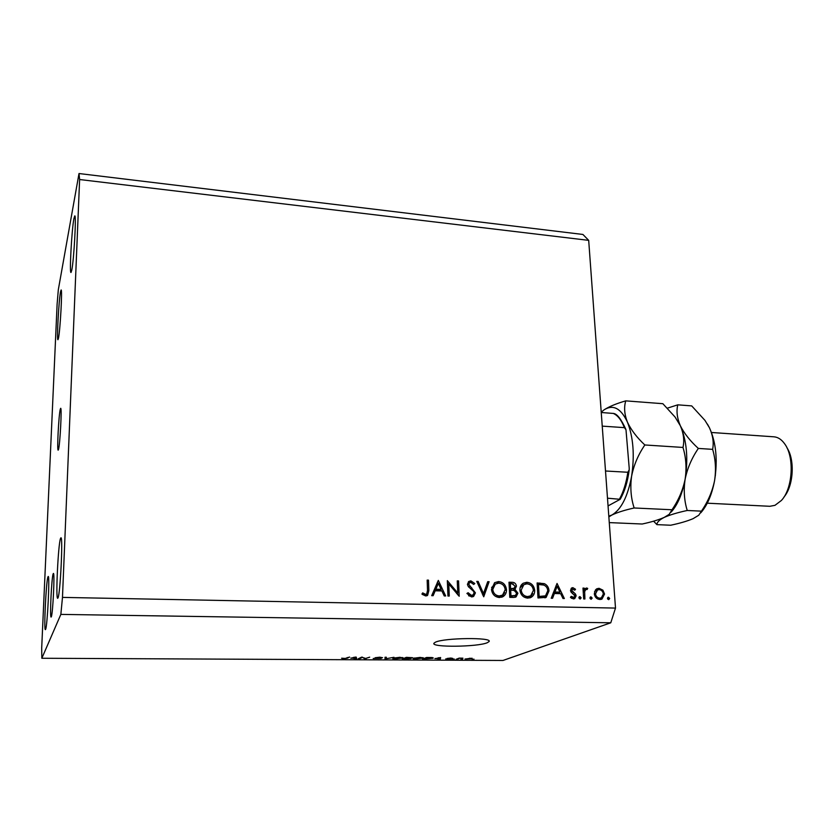 <?xml version="1.0" encoding="UTF-8"?>
<svg xmlns="http://www.w3.org/2000/svg" width="834" height="834" viewBox="0 0 834 834"><rect width="100%" height="100%" fill="white"/><g stroke="black" fill="none" stroke-linecap="round" stroke-linejoin="round"><path stroke-width="1.25" d="M60.267 409.286C58.714 415.207 56.879 451.027 58.182 450.151L58.536 449.37C60.069 444.126 61.977 407.169 60.663 408.326L60.267 409.286M53.167 573.834C51.583 577.535 49.644 618.004 51.103 617.077L51.312 616.806C52.876 613.907 54.888 572.166 53.407 573.458L53.167 573.834M435.358 642.222L433.951 643.233C430.646 647.528 477.621 647.028 487.296 642.712L489.068 641.544C492.863 637.228 443.969 637.801 435.358 642.222M47.934 576.94C46.12 581.392 43.722 630.712 45.39 629.639L45.62 629.336C47.413 626.073 49.915 574.866 48.205 576.492L47.934 576.94M60.538 291.827C58.766 300.667 56.608 340.71 57.963 339.73L58.484 338.187C60.225 330.254 62.498 288.647 61.111 289.982L60.538 291.827M73.924 218.581C71.714 229.788 69.326 273.531 70.994 272.489L71.755 270.237C73.945 260.166 76.467 214.432 74.768 215.891L73.924 218.581M60.507 538.483C58.161 544.404 55.544 599.479 57.682 598.291L58.015 597.853C60.34 593.454 63.103 535.949 60.924 537.805L60.507 538.483M41.7 647.976L57.119 304.097L58.317 289.752L79.011 173.535L582.914 234.458L588.689 240.359L615.502 608.08L610.769 622.789L502.985 660.465L41.836 658.266L41.7 647.976M448.786 583.967L449.255 596.049L447.941 596.018L447.347 580.641L457.751 592.953L457.261 580.891L458.575 580.923L459.2 596.258L448.786 583.967L447.504 584.665M475.422 592.87L473.681 596.32L471.471 596.915L466.915 593.474L468.114 592.724L471.408 595.351L473.107 594.861L474.129 592.818L473.545 591.306L468.364 586.667L467.457 584.321L468.739 581.486L470.866 580.85L474.827 583.529L473.702 584.436L470.793 582.413L469.49 582.768L468.75 584.29L475.422 592.87L474.046 593.558M483.73 596.79L476.767 581.392L478.153 581.434L483.491 593.547L487.723 581.673L489.099 581.715L483.73 596.79M499.41 597.519C494.812 596.988 492.164 594.288 491.487 589.419L494.614 582.674L498.513 581.569C503.152 582.08 505.811 584.79 506.478 589.701C506.561 592.724 505.435 595.017 503.09 596.581L499.41 597.519M527.766 598.134C523.231 597.603 520.614 594.923 519.916 590.097C519.822 587.073 520.916 584.79 523.199 583.247L526.786 582.288C531.362 582.81 533.989 585.499 534.677 590.368C534.782 593.464 533.614 595.778 531.206 597.3L527.766 598.134M551.211 598.249L557.049 583.456L564.347 598.531L562.992 598.51L560.656 593.662L554.391 593.527L552.567 598.28L551.211 598.249M608.653 599.688L607.444 598.426L608.476 597.217L609.685 598.478L608.653 599.688M79.011 173.535L79.616 179.529L588.689 240.359M79.616 179.529L62.477 597.394L615.502 608.08M594.319 593.808L595.413 590.003L596.863 588.773L599.052 588.304L602.919 590.17L604.546 594.037L601.992 599.052L599.834 599.49C596.685 599.135 594.851 597.238 594.319 593.808M591.129 599.302L589.919 598.041L590.962 596.831L592.182 598.093L591.129 599.302M584.926 598.979L583.696 598.958L582.976 588.095L584.196 588.126L584.3 589.721L586.615 588.001L587.699 588.397L587.105 589.534L585.864 589.471L584.644 591.608L584.926 598.979M580.12 599.062L578.9 597.801L579.953 596.581L581.173 597.853L580.12 599.062M570.529 590.451L571.749 587.907L572.875 587.657L575.533 589.273L574.762 590.18L572.416 589.117L571.759 590.43L575.564 594.142L576.138 595.841L574.709 598.635L573.406 598.927L570.446 597.384L571.196 596.393L574.063 597.405L574.918 595.872L571.092 592.14L570.529 590.451M548.991 590.899L546.155 597.363L537.982 597.968L537.117 582.945L544.383 583.664C547.271 585.103 548.814 587.522 548.991 590.899L547.761 591.442M513.619 597.436L509.782 597.352L509.001 582.226L511.763 582.288C514.38 582.195 515.944 583.477 516.454 586.146L514.985 589.315L517.914 593.235L516.1 596.863L513.619 597.436M431.689 595.664L438.319 580.412L445.679 595.966L444.241 595.935L441.884 590.941L435.202 590.795L433.138 595.695L431.689 595.664M425.601 594.34L426.716 593.975L427.519 590.399L427.164 580.12L428.488 580.151L428.853 590.576L427.623 595.34L425.58 595.935L421.931 594.058L422.682 592.891L425.601 594.34L424.183 595.111L426.237 594.235M362.29 657.473L359.475 658.818L358.182 658.808L361.706 657.119L365.532 658.506L369.691 657.161L364.719 658.85L362.279 657.119M381.263 658.453L373.194 658.485L379.97 658.453L375.081 657.745L379.845 657.192L382.556 657.724L376.551 657.828L381.263 658.193M393.982 657.296L385.006 658.943L385.037 657.244L386.371 657.255L386.038 658.756L393.982 657.296M395.9 659.027L392.887 658.745L392.939 658.162L399.84 657.307L403.166 657.89L395.9 658.818M416.124 659.121L413.174 658.85L413.289 658.266L420.221 657.411L423.453 657.974L416.124 658.923M435.014 658.704L440.623 657.546L440.31 659.225L435.004 658.443M474.014 659.162L472.169 659.381L474.014 659.162M62.477 597.394L60.851 614.397L610.769 622.789M60.851 614.397L41.836 658.266M472.117 658.766L465.007 659.027L472.096 658.245M462.682 659.1L460.848 659.329L462.682 659.1M458.919 658.693L456.083 659.308L459.19 658.109L462.943 658.172L458.898 658.214M454.374 659.058L452.539 659.287L454.374 659.058M451.621 658.912L445.637 658.975L450.308 658.933L447.045 658.464L450.829 658.036L452.779 658.401L448.442 658.391L451.611 658.662M432.721 658.339L422.536 659.131L426.56 657.473L431.845 657.526L433.294 657.984L432.721 658.339L432.7 657.619M410.953 658.579L402.374 659.037L406.252 657.359L412.59 657.703L410.943 658.255M350.937 658.266L356.212 657.088L356.723 658.808L350.937 657.984M343.274 658.756L341.617 658.214L345.286 658.443L349.592 657.046L347.257 658.214L343.274 658.547M469.949 658.318L466.321 658.975L470.856 658.777L469.938 658.151M440.248 657.546L440.31 659.225M438.236 658.026L435.901 658.506L439.278 658.526L439.581 657.713L438.225 657.786M427.352 657.672L424.256 658.943L431.96 658.036L427.342 657.473M413.153 658.328L413.174 658.85M422.942 657.619L422.963 658.297M419.763 657.609L414.185 658.516L421.712 658.287L419.752 657.411M407.065 657.567L405.908 658.068L411.214 657.755L407.065 657.369M405.887 657.515L405.908 658.068M405.449 658.266L404.094 658.85L409.817 658.485L405.449 658.266L405.439 657.713M404.073 658.297L404.094 658.85M392.877 658.193L392.887 658.745M402.697 657.526L402.707 658.193M399.392 657.505L393.877 658.401L401.446 658.182L399.392 657.307M385.996 657.244L386.038 658.756M359.464 658.193L359.475 658.818M366.084 658.245L366.095 658.85M364.698 658.036L364.719 658.85M355.336 657.077L355.378 658.797M353.96 657.296L351.771 658.068L355.294 658.089L355.274 657.077L355.315 658.287M355.211 657.077L353.96 657.578M355.294 658.089L355.211 657.265M347.246 657.557L347.257 658.214M607.767 597.498L608.476 597.217M607.444 598.343L607.819 599.198L609.685 598.478M596.31 589.117L599.052 588.304M597.207 589.065L599.5 589.659M601.679 590.681L602.919 590.17M603.347 594.517L604.546 594.037M602.429 597.008L600.689 599.448M597.405 598.854L600.887 598.009M596.164 590.535L594.527 591.702M603.336 594.016C602.93 591.421 601.533 589.951 599.135 589.628L597.53 589.982L595.539 593.839C595.945 596.446 597.342 597.884 599.74 598.166L601.387 597.811L603.336 594.016M597.884 598.895L599.74 598.166M594.371 594.308L595.539 593.839M590.232 597.123L590.962 596.831M589.919 597.895L590.347 598.822L592.182 598.093M583.008 588.627L584.196 588.126M583.112 590.222L584.3 589.721M585.061 588.648L586.615 588.001M584.947 588.773L587.699 588.397M584.28 590.128L583.185 591.202M583.247 592.192L584.644 591.608M579.203 596.894L579.953 596.581M578.9 597.624L579.369 598.583L581.173 597.853M571.134 588.408L572.875 587.657M571.123 588.429L572.666 589.023M574.386 589.753L575.533 589.273M570.581 590.92L571.759 590.43M570.967 591.931L572.155 591.421M572.197 593.193L573.656 592.578M574.345 594.652L575.564 594.142M574.876 596.362L576.138 595.841M574.334 597.217L573.531 598.916M571.467 598.312L573.26 597.582M571.467 598.322L573.802 597.509M556.017 585.697L556.476 586.646M559.26 592.401L559.864 593.652M552.744 594.235L554.391 593.527M553.307 592.755L558.154 592.87L559.906 592.119L557.122 586.354L554.964 592.004L559.906 592.119M555.486 587.084L557.122 586.354M553.328 592.713L554.964 592.004M537.169 583.769L542.673 584.446L544.383 583.664M542.673 584.446L543.997 585.155M547.073 594.256L544.842 597.842M537.94 597.207L543.758 596.602M538.462 584.509L539.15 596.446L545.488 595.851L547.74 590.868C547.563 588.043 546.228 586.104 543.747 585.061L538.462 584.509L537.242 585.072M537.92 596.988L539.15 596.446M542.997 596.936L544.717 596.185M523.022 583.362L526.786 582.288M525.118 583.081L529.121 584.3M533.437 590.931L534.677 590.368M532.801 593.579L529.767 597.905M523.773 596.894L525.962 597.332L529.59 596.3M523.377 584.895L520.082 587.803M533.426 590.336C532.811 586.417 530.653 584.248 526.932 583.831L523.846 584.676L521.177 590.118C521.782 594.027 523.94 596.185 527.63 596.581L530.695 595.81L533.426 590.336M525.962 597.332L527.63 596.581M519.968 590.681L521.177 590.118M509.042 583.06L513.4 584.019M515.141 586.761L516.454 586.146M514.797 587.584L513.348 590.086L514.985 589.315M513.348 590.086L514.098 590.43M516.6 593.85L517.914 593.235M516.256 594.673L514.849 597.332M509.741 596.591L514.985 595.653M509.376 589.429L513.671 588.45M512.076 583.842L510.356 583.8L510.606 588.648L514.119 588.231L515.183 586.135L512.076 583.842M509.115 584.405L510.356 583.8M509.824 589.44L511.461 588.668M509.365 589.231L510.606 588.648M511.523 590.211L510.679 590.191L510.971 595.83L515.464 595.434L516.642 593.214L514.182 590.451L511.523 590.211M509.438 590.785L510.679 590.191M511.148 596.623L512.785 595.862M509.73 596.404L510.971 595.83M494.583 582.705L498.513 581.569M496.918 582.361L501.14 583.706M505.206 590.305L506.478 589.701M504.726 592.536L501.63 597.238M495.208 596.164L497.679 596.717L501.349 595.653M495.062 584.217L491.591 587.543M505.206 589.669C504.612 585.718 502.422 583.539 498.649 583.122L495.313 584.092L492.769 589.44C493.363 593.391 495.532 595.559 499.285 595.956L502.558 595.09L505.206 589.669M497.679 596.717L499.285 595.956M491.539 590.045L492.769 589.44M477.038 582.007L478.153 581.434M482.365 594.1L483.491 593.547M487.431 582.507L489.099 581.715M487.536 582.507L482.938 595.403M468.583 595.737L469.876 596.112L471.408 595.351M469.876 596.112L472.471 595.184M468.427 581.746L470.866 580.85M469.344 581.652L471.846 582.664M473.524 584.207L474.827 583.529M468.385 583.341L467.457 584.113M467.53 584.926L468.75 584.29M468.572 586.917L469.792 586.281M470.47 588.533L471.804 587.855M473.889 593.975L472.471 596.821M447.441 583.008L448.4 584.175M456.657 593.527L457.751 592.953M457.293 581.621L458.575 580.923M457.543 593.068L457.605 594.684M437.36 582.236L437.996 583.581M440.8 589.523L441.467 590.931M432.033 595.674L433.774 591.577L435.202 590.795M438.319 583.404L436.88 584.207L434.431 590.013L439.685 590.128L441.134 589.346L438.319 583.404L435.869 589.221L441.134 589.346M434.431 590.013L435.869 589.221M427.185 580.902L428.488 580.151M427.446 592.734L426.497 595.851M422.171 594.277L423.213 594.871L424.621 594.1M423.213 594.871L424.183 595.111M601.241 412.496L613.615 413.466C617.118 413.914 621.174 419.148 625.781 429.176M602.231 426.122L624.374 427.644L625.99 429.76L629.201 468.051L629.201 469.844L627.846 472.263L605.505 471.002M607.486 498.19L620.173 499.316L608.049 505.915M716.229 460.712L715.343 475.734M786.942 447.754C795.094 459.774 793.53 485.993 784.023 496.97M707.263 503.194L769.845 506.29L774.974 505.331L781.395 500.473C792.79 488.516 794.646 457.188 784.752 443.959C781.625 439.528 778.028 437.152 773.973 436.818L711.454 432.481M644.849 444.97C636.874 437.537 631.046 429.885 627.366 421.994C624.385 414.269 623.842 407.221 625.761 400.862C616.462 403.541 609.258 406.512 604.15 409.786L601.22 412.194L604.15 409.786C613.167 404.198 620.903 408.274 627.366 421.994C633.329 437.131 634.747 455.197 631.609 476.204C633.788 465.122 638.208 454.718 644.849 444.97L682.983 447.441C686.059 457.553 686.768 468.135 685.131 479.196C682.89 490.079 678.511 500.275 672.006 509.762L634.153 507.979C630.911 498.044 630.066 487.452 631.609 476.204C627.741 496.657 621.163 509.605 611.895 515.026C617.191 512.472 624.603 510.127 634.153 507.979M625.761 400.862L662.853 403.698L675.05 417.021L680.336 425.747C683.63 433.388 684.516 440.623 682.983 447.441M608.851 516.892L611.895 515.026L608.799 516.173M672.006 509.762L669.191 514.349L664.281 517.372C658.662 519.863 651.302 522.074 642.201 524.013L609.268 522.605M677.708 420.92L680.336 425.747C686.768 440.686 688.373 458.502 685.131 479.196C682.389 493.77 677.719 504.747 671.12 512.139M653.585 521.177L656.921 524.638C656.869 522.313 659.319 519.895 664.281 517.372C669.9 514.88 677.552 512.576 687.237 510.481C684.203 500.692 683.505 490.267 685.131 479.196C687.372 468.281 691.772 458.022 698.339 448.431C690.271 441.092 684.266 433.534 680.336 425.747C677.083 418.105 676.238 411.131 677.781 404.834L667.398 408.149M707.43 424.099L709.463 427.8C716.145 442.646 717.834 460.326 714.54 480.832C711.85 494.791 707.263 505.456 700.758 512.827M677.781 404.834L691.699 405.897L704.97 420.399L709.463 427.8C712.893 435.4 713.956 442.583 712.632 449.359C715.593 459.378 716.229 469.876 714.54 480.832C712.267 491.633 707.899 501.734 701.436 511.148L698.756 515.235L693.096 518.665C687.299 521.125 679.814 523.314 670.64 525.232L656.921 524.638M701.436 511.148L687.237 510.481M712.632 449.359L698.339 448.431M386.1 657.255L386.132 658.485M583.487 595.81L584.676 595.33M538.243 583.8L539.942 583.018M539.045 597.227L540.745 596.487M510.137 583.081L511.763 582.288M427.529 591.306L428.853 590.576M619.631 498.795C623.519 491.664 626.261 482.823 627.846 472.263M624.374 427.644C621.413 420.023 617.681 415.269 613.178 413.372M489.037 641.002L489.068 641.544M414.185 658.516L414.164 657.984M393.877 658.401L393.856 657.859M601.992 599.052L601.324 599.312M597.53 589.982L595.684 590.733M585.864 589.471L584.05 590.222M572.416 589.117L570.644 589.878M546.155 597.363L545.373 597.697M531.206 597.3L530.038 597.822M523.846 584.676L522.188 585.458M516.1 596.863L515.349 597.207M503.09 596.581L501.807 597.175M495.313 584.092L493.728 584.884M469.49 582.768L467.968 583.56M473.681 596.32L472.899 596.706M427.623 595.34L426.893 595.737M620.256 499.18C624.635 491.549 627.595 481.948 629.138 470.366"/></g></svg>
